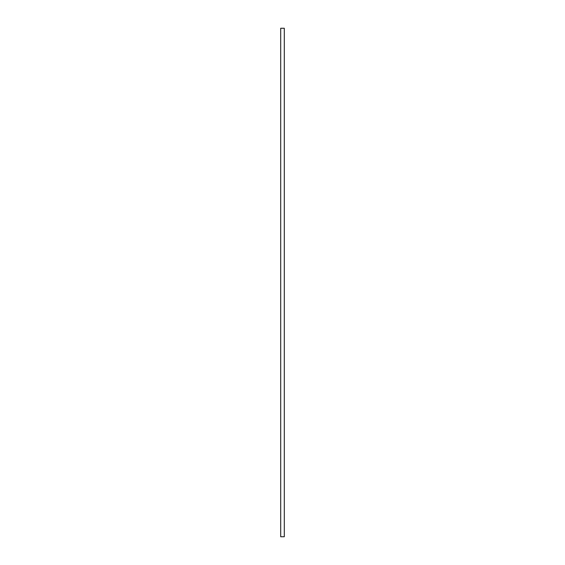 <?xml version="1.0" encoding="UTF-8"?>
<svg xmlns="http://www.w3.org/2000/svg" width="565" height="565" viewBox="0 0 565 565"><rect width="100%" height="100%" fill="white"/><g stroke="black" fill="none" stroke-linecap="round" stroke-linejoin="round"><path stroke-width="0.85" d="M280.706 28.25L280.706 536.75L284.294 536.75L284.294 28.25L280.706 28.25L284.287 28.25L284.294 536.75L280.706 536.75L280.706 28.25"/></g></svg>
